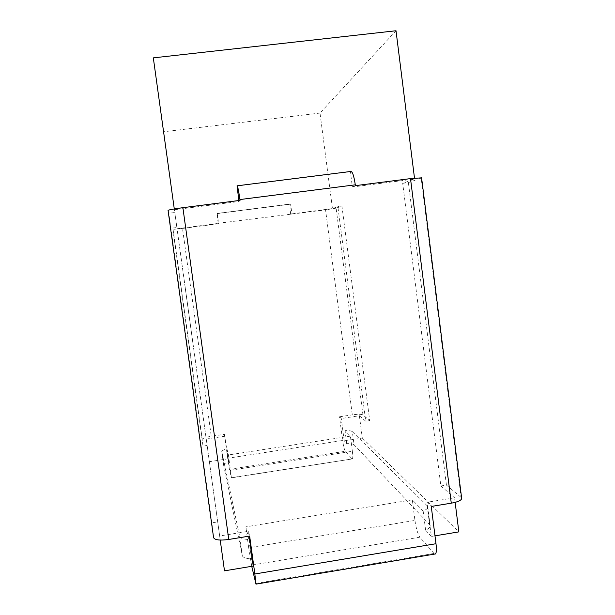 <?xml version="1.0" encoding="UTF-8"?>
<svg xmlns="http://www.w3.org/2000/svg" width="615" height="615" viewBox="0 0 615 615"><rect width="100%" height="100%" fill="white"/><g stroke="black" fill="none" stroke-linecap="round" stroke-linejoin="round"><path stroke-width="0.46" stroke-dasharray="3.08 2.31" d="M236.906 185.999L350.396 171.685L352.364 186.998L414.61 179.042L414.495 178.135M168.064 210.422L168.817 213.282L174.783 212.521L174.283 208.931M174.391 209.746L238.997 201.482L238.866 200.528M352.364 186.998L355.401 185.645M461.634 498.188L461.066 497.381L421.152 178.073L421.598 177.843M421.152 178.073L408.383 182.594L402.702 183.324L414.61 179.042M240.027 200.382L238.997 201.482M223.591 465.017L223.591 464.779C223.845 463.856 225.559 462.903 228.726 461.903L224.406 434.29L211.276 436.281L182.501 228.442L218.171 223.814L218.579 223.368L217.226 213.428L290.611 203.98L291.917 213.851L332.446 208.585L337.881 206.632L365.733 421.214L359.391 415.755L341.271 418.507L339.518 416.793L342.624 440.486L227.704 458.252L229.41 469.322L231.432 477.87L228.419 454.962L226.912 448.758C223.745 449.719 222.023 450.626 221.754 451.495L239.627 536.349L242.264 555.514L223.591 465.017L221.754 451.71M182.501 228.442L173.076 229.349L172.707 228.05L176.897 227.512L177.066 228.757L218.579 223.368M434.99 535.842L431.33 536.449L426.995 502.271L431.269 506.445M230.517 470.252L352.364 451.256L350.396 436.15L345.023 430.623C348.982 430.538 351.419 430.869 352.341 431.638L354.055 444.768L429.585 524.61L430.208 526.056C430.123 527.455 428.586 528.823 425.603 530.161L431.33 536.449M354.055 444.768C353.125 443.945 350.681 443.561 346.722 443.623L344.2 440.855L341.271 418.507M359.391 415.755L362.296 438.057L344.2 440.855M362.296 438.057L458.844 531.875M352.341 431.638L427.194 505.791L427.809 507.144C427.709 508.451 426.164 509.75 423.166 511.034L412.311 499.857L245.823 526.832L248.898 539.509C243.286 539.247 240.196 538.194 239.627 536.349M350.396 436.15L228.419 454.962M213.574 537.625L211.868 522.842L217.702 521.897L219.655 535.973L248.468 531.291L249.652 536.057M217.702 521.897L174.783 212.521M153.32 57.872L177.066 228.757M173.046 229.334L203.012 446.09L207.132 445.46L176.897 227.512M207.132 445.46L224.49 570.843M220.224 540.062L219.655 535.973M249.129 536.142L248.468 531.291M455.146 502.363L454.57 497.789L426.995 502.271M425.603 530.161L423.166 511.034M461.066 497.381L446.421 485.066L440.855 485.965L402.702 183.324M440.855 485.965L454.57 497.789M396.014 30.75L320.015 113.068L332.446 208.585M352.364 451.256C352.895 455.546 352.902 458.106 352.395 458.921L231.34 477.694M229.41 469.322L345.361 451.264L351.903 458.805M345.361 451.264C344.339 449.627 343.431 446.029 342.624 440.486M346.722 443.623L345.023 430.623M320.015 113.068L163.613 131.771M242.264 555.514C242.848 557.49 245.946 558.635 251.566 558.966L253.234 566.061M227.996 458.821L209.384 461.696M206.248 439.056L224.882 436.22M228.726 461.903L226.912 448.758M251.566 558.966L248.898 539.509M203.012 446.09L172.707 228.05M218.171 223.814L218.102 223.291L325.558 209.869L352.303 414.848C357.815 414.11 361.374 414.141 362.965 414.941L369.715 420.606L341.925 206.11L337.881 206.632M339.518 416.793L352.303 414.848M224.406 434.29L227.704 458.252M202.235 439.394L202.243 439.279C202.965 438.172 205.979 437.173 211.276 436.281M291.917 213.851L290.687 214.397M362.965 414.941L336.113 208.162L341.925 206.11M336.113 208.162L325.558 209.869M369.715 420.606L365.733 421.214M251.743 566.307L248.691 547.75L414.941 520.436L412.311 499.857M255.686 583.443L433.99 553.462L434.743 554.061M433.99 553.462L419.868 537.179L251.474 565.154M414.941 520.436C416.124 528.493 417.77 534.074 419.868 537.179M211.868 522.842L168.817 213.282M248.691 547.75L245.823 526.832M446.421 485.066L408.383 182.594M290.611 203.98L217.172 213.505L218.102 223.291M290.618 213.882C289.988 208.739 289.888 205.51 290.334 204.195L290.441 204.072M350.396 171.685L350.796 171.462M190.258 323.905L189.958 321.707M189.935 321.714L184.685 283.899L189.858 320.969M189.835 320.976L189.758 320.277M189.735 320.284L190.958 328.917M190.934 328.917L191.642 333.853M191.611 333.86L184.892 285.229M184.861 285.229L186.045 293.509M186.014 293.509L186.137 294.185M186.107 294.185L187.798 306.178M187.775 306.185L187.683 305.332M187.66 305.34L189.028 315.041M189.005 315.049L190.235 323.913M191.696 334.253L191.903 335.752M191.872 335.752L186.983 300.535L192.057 336.866M192.026 336.874L192.264 338.427M192.241 338.435L186.476 296.676M186.445 296.684L186.606 297.652M186.576 297.652L188.451 310.952M188.428 310.959L188.313 309.914M188.282 309.914L189.643 319.523M189.62 319.531L191.18 330.586M191.15 330.593L190.965 329.048M190.934 329.048L192.318 338.804M192.295 338.811L192.718 341.702M192.687 341.709L185.23 287.759M185.207 287.759L185.054 286.413M185.023 286.421L191.38 332.023M191.35 332.023L185.023 286.175M184.992 286.183L191.096 329.971M191.073 329.978L184.946 285.629M184.884 285.36L191.665 334.26M193.356 346.337L185.376 288.835M185.346 288.842L189.651 319.623M189.62 319.631L185.307 288.312M185.276 288.32L185.253 287.905M185.223 287.905L189.528 318.724M189.497 318.731L192.81 342.347M192.779 342.355L192.995 343.739M192.972 343.739L189.889 321.338M189.858 321.345L193.179 345.053M193.148 345.061L193.325 346.345M429.585 524.61L427.194 505.791M430.208 526.056L427.809 507.144M223.591 464.779L221.754 451.495M202.243 439.279L173.076 229.349M352.395 458.921L231.432 477.87M217.141 213.62L290.334 204.195"/><path stroke-width="0.92" d="M414.495 178.135L396.014 30.75L153.32 57.872L174.283 208.931M238.866 200.528L237.036 185.815C237.674 185.976 238.635 190.558 239.919 199.552L240.027 200.382L182.893 207.678C173.768 208.9 168.825 209.815 168.064 210.422L213.574 537.625C214.743 540.032 219.809 540.647 228.765 539.463L182.893 207.678M421.598 177.843L410.505 178.611L355.401 185.645L355.293 184.831L239.919 199.552M455.146 502.363L458.844 531.875L434.99 535.842M249.129 536.142L253.234 566.061L224.49 570.843L220.224 540.062M410.505 178.611L451.272 503.178L431.269 506.445L435.989 543.714L254.848 573.987L255.978 584.127L251.743 566.307M434.743 554.061L435.466 553.938C436.473 552.777 436.65 549.364 435.989 543.714M254.848 573.987L249.652 536.057L228.765 539.463M451.272 503.178C457.783 501.994 461.25 500.433 461.68 498.496L461.634 498.188M237.182 185.799L350.796 171.462C352.472 171.493 353.971 175.952 355.293 184.831M421.59 177.781L461.68 498.496M435.466 553.938L255.978 584.127"/></g></svg>
